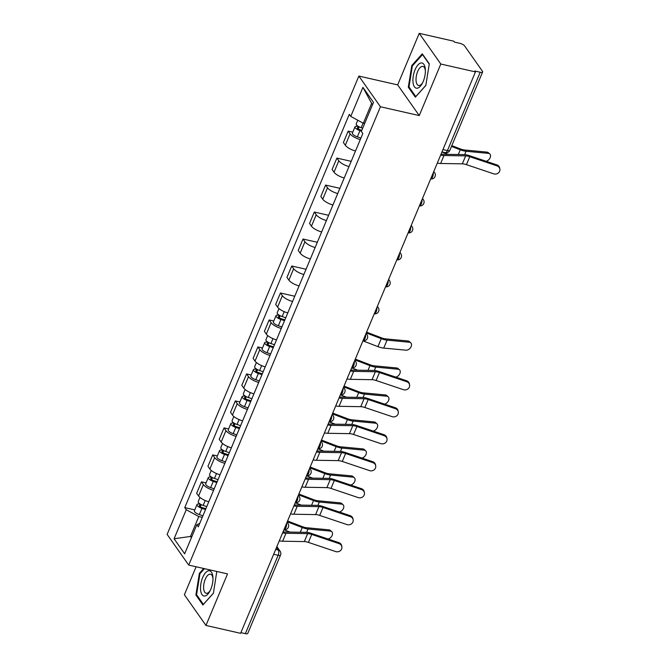 <?xml version="1.0" encoding="UTF-8"?>
<svg xmlns="http://www.w3.org/2000/svg" width="667" height="667" viewBox="0 0 667 667"><rect width="100%" height="100%" fill="white"/><g stroke="black" fill="none" stroke-linecap="round" stroke-linejoin="round"><path stroke-width="1" d="M196.098 566.767L184.384 594.764L205.97 625.446L240.604 633.317L475.446 71.903L440.812 64.032L419.226 33.35L397.665 84.892L358.854 76.071L167.134 534.4L188.719 565.091L380.44 106.753L419.251 115.574L440.812 64.032M419.226 33.35L453.86 41.221L454.485 42.113L459.88 43.338A3.977 1.317 22.7 0 1 464.624 45.923L482.433 71.236A3.977 1.317 22.7 0 1 482.616 71.978L449.841 150.333A3.977 1.317 -157.3 0 1 447.432 150.584L480.207 72.236A3.977 1.317 22.7 0 0 482.616 71.978M205.97 625.446L227.53 573.903L188.719 565.091M273.662 554.285L278.139 555.303A3.977 1.317 -157.3 0 0 280.549 555.044L247.774 633.392A3.977 1.317 -157.3 0 1 245.364 633.65L278.139 555.303A3.977 1.751 -77.2 0 0 278.331 550.05L276.513 547.474M240.887 632.633L245.364 633.65M480.207 72.236L474.812 71.01L475.446 71.903M360.288 139.595A9.138 3.027 -157.3 0 1 350.083 133.834L348.166 131.107L343.397 142.521L345.314 145.248A9.138 3.027 22.7 0 0 355.511 151.009M352.768 132.149L348.166 131.107M348.999 166.575A9.138 3.027 -157.3 0 1 338.803 160.814L336.885 158.087L332.108 169.501L334.025 172.228A9.138 3.027 22.7 0 0 344.222 177.989M351.192 161.339L336.885 158.087M337.71 193.555A9.138 3.027 -157.3 0 1 327.514 187.794L325.596 185.067L320.819 196.482L322.736 199.208A9.138 3.027 22.7 0 0 332.933 204.969M339.903 188.319L325.596 185.067M326.421 220.535A9.138 3.027 -157.3 0 1 316.225 214.774L314.307 212.048L309.53 223.462L311.456 226.188A9.138 3.027 22.7 0 0 321.652 231.949M328.614 215.299L314.307 212.048M315.141 247.515A9.138 3.027 -157.3 0 1 304.944 241.754L303.018 239.028L298.249 250.442L300.167 253.168A9.138 3.027 22.7 0 0 310.363 258.938M317.334 242.279L303.018 239.028M303.852 274.496A9.138 3.027 -157.3 0 1 293.655 268.734L291.737 266.008L286.96 277.422L288.878 280.157A9.138 3.027 22.7 0 0 299.074 285.918M306.045 269.26L291.737 266.008M292.563 301.484A9.138 3.027 -157.3 0 1 282.366 295.723L280.448 292.988L275.671 304.402L277.597 307.137A9.138 3.027 22.7 0 0 287.794 312.898M294.756 296.24L280.448 292.988M281.282 328.464A9.138 3.027 -157.3 0 1 271.085 322.703L269.16 319.968L264.39 331.382L266.308 334.117A9.138 3.027 22.7 0 0 276.505 339.878M273.762 321.019L269.16 319.968M269.993 355.444A9.138 3.027 -157.3 0 1 259.797 349.683L257.879 346.948L253.101 358.371L255.019 361.097A9.138 3.027 22.7 0 0 265.216 366.858M262.481 347.999L257.879 346.948M258.704 382.424A9.138 3.027 -157.3 0 1 248.508 376.663L246.59 373.937L241.813 385.351L243.73 388.077A9.138 3.027 22.7 0 0 253.935 393.838M251.192 374.979L246.59 373.937M247.424 409.405A9.138 3.027 -157.3 0 1 237.227 403.643L235.301 400.917L230.532 412.331L232.45 415.057A9.138 3.027 22.7 0 0 242.646 420.819M239.903 401.959L235.301 400.917M236.135 436.385A9.138 3.027 -157.3 0 1 225.938 430.624L224.02 427.897L219.243 439.311L221.161 442.038A9.138 3.027 22.7 0 0 231.357 447.799M228.614 428.939L224.02 427.897M224.846 463.365A9.138 3.027 -157.3 0 1 214.649 457.604L212.731 454.877L207.954 466.291L209.872 469.018A9.138 3.027 22.7 0 0 220.077 474.779M217.334 455.92L212.731 454.877M213.565 490.345A9.138 3.027 -157.3 0 1 203.36 484.584L201.442 481.857L196.673 493.272L198.591 495.998A9.138 3.027 22.7 0 0 208.788 501.759M206.045 482.9L201.442 481.857M372.545 104.644L371.644 103.36L363.323 123.253L364.641 123.553M363.323 123.253L350.767 116.417L362.915 87.36L373.487 102.385L361.339 131.441L362.815 133.542L198.291 526.847L196.815 524.746L184.659 553.802L174.087 538.769L186.243 509.713L198.799 516.55L190.479 536.443L191.387 537.727M350.767 116.417L349.283 114.315L184.759 507.612L186.243 509.713M358.854 76.071L380.44 106.753M397.665 84.892L419.251 115.574M415.333 97.174L425.821 85.468L429.29 63.799L422.278 53.827L411.789 65.533L408.321 87.21L415.333 97.174M203.71 568.492L199.375 573.328L195.898 595.006L202.91 604.969L213.398 593.263L216.792 571.469M191.796 536.743L190.479 536.443L174.087 538.769M202.268 517.342L198.799 516.55M194.756 509.888L184.759 507.612M199.716 523.437L196.815 524.746M362.915 87.36L371.644 103.36M409.355 87.444L408.321 87.21M412.556 65.708L411.789 65.533M196.94 595.239L195.898 595.006M200.133 573.503L199.375 573.328M437.302 163.082A12.515 4.144 22.7 0 0 440.637 163.482L462.331 163.84A7.354 2.435 -157.3 0 1 466.433 164.657L493.713 173.829A4.569 4.21 169.4 0 0 499.866 169.009A4.569 4.21 169.4 0 0 497.04 165.875L496.857 164.891A4.569 4.21 -10.6 0 1 499.683 168.026L499.866 169.009M440.629 155.128A12.515 4.144 22.7 0 0 443.964 155.528L465.658 155.886A7.354 2.435 -157.3 0 1 469.76 156.703L497.04 165.875M441.037 154.16A9.938 3.293 22.7 0 0 442.346 154.26L464.04 154.611A9.938 3.293 -157.3 0 1 469.576 155.719L496.857 164.891M486.968 152.109A4.569 3.143 -47.9 0 1 488.369 152.701L489.761 153.96A4.569 3.143 132.1 0 0 488.361 153.368L486.968 152.109L464.657 150.008A7.354 2.435 22.7 0 1 460.38 148.924L451.801 145.639M486.06 161.264A4.569 3.143 132.1 0 0 489.987 158.062A4.569 3.143 132.1 0 0 489.761 153.96M362.69 128.197L361.18 127.697A4.969 1.642 -157.3 0 1 356.228 123.879L357.754 120.218M361.797 130.332L359.755 129.648A2.385 0.792 -157.3 0 1 357.379 127.822A2.385 0.792 -157.3 0 1 358.821 127.664L359.163 126.847M361.464 131.141L359.955 130.64A4.969 1.642 -157.3 0 1 354.994 126.822A4.969 1.642 -157.3 0 1 358.004 126.505L358.112 126.246M360.93 138.061L357.345 136.86A4.969 1.642 -157.3 0 1 352.393 133.05L354.994 126.822M358.287 128.956L358.821 127.664L358.004 126.505M451.476 146.432L460.263 149.808A9.938 3.293 22.7 0 0 466.05 151.267L488.361 153.368M441.938 152.009L448.041 154.352M421.177 62.94A12.915 5.678 -77.2 0 0 413.257 76.163A12.915 5.678 -77.2 0 0 417.125 88.219A12.915 5.678 -77.2 0 0 422.328 83.325A12.915 5.678 -77.2 0 0 425.363 69.968A12.915 5.678 -77.2 0 0 421.177 62.94M425.388 70.91A9.78 4.302 -77.2 0 0 422.903 66.408A9.78 4.302 -77.2 0 0 422.278 66.366A9.78 4.302 -77.2 0 0 416.4 75.688A9.78 4.302 -77.2 0 0 418.576 85.476A9.78 4.302 -77.2 0 0 419.201 85.509A9.78 4.302 -77.2 0 0 422.753 82.483M425.838 85.368L415.783 96.582L408.988 86.918L412.356 65.925L422.519 54.577L429.24 64.132M208.763 570.735A12.915 5.678 -77.2 0 0 200.842 583.958A12.915 5.678 -77.2 0 0 204.711 596.023A12.915 5.678 -77.2 0 0 209.913 591.12A12.915 5.678 -77.2 0 0 212.948 577.764A12.915 5.678 -77.2 0 0 208.763 570.735M212.973 578.706A9.78 4.302 -77.2 0 0 210.489 574.204A9.78 4.302 -77.2 0 0 209.855 574.162A9.78 4.302 -77.2 0 0 203.985 583.483A9.78 4.302 -77.2 0 0 206.153 593.271A9.78 4.302 -77.2 0 0 206.787 593.313A9.78 4.302 -77.2 0 0 210.338 590.287M213.415 593.163L203.368 604.377L196.573 594.722L199.942 573.72L204.469 568.668M216.442 571.386L216.825 571.927M347.015 378.931A12.515 4.144 22.7 0 0 350.35 379.331L372.044 379.69A7.354 2.435 -157.3 0 1 376.138 380.507L403.418 389.678A4.569 4.21 169.4 0 0 409.571 384.859A4.569 4.21 169.4 0 0 406.745 381.724L406.562 380.74A4.569 4.21 -10.6 0 1 409.388 383.875L409.571 384.859M350.342 370.977A12.515 4.144 22.7 0 0 353.677 371.377L375.371 371.736A7.354 2.435 -157.3 0 1 379.465 372.553L406.745 381.724M350.742 370.01A9.938 3.293 22.7 0 0 352.051 370.11L373.745 370.46A9.938 3.293 -157.3 0 1 379.281 371.569L406.562 380.74M335.726 405.911A12.515 4.144 22.7 0 0 339.061 406.311L360.755 406.67A7.354 2.435 -157.3 0 1 364.849 407.487L392.129 416.658A4.569 4.21 169.4 0 0 398.291 411.839A4.569 4.21 169.4 0 0 395.464 408.704L395.281 407.72A4.569 4.21 -10.6 0 1 398.107 410.855L398.291 411.839M339.053 397.957A12.515 4.144 22.7 0 0 342.388 398.357L364.082 398.716A7.354 2.435 -157.3 0 1 368.176 399.533L395.464 408.704M339.461 396.99A9.938 3.293 22.7 0 0 340.77 397.09L362.464 397.44A9.938 3.293 -157.3 0 1 367.992 398.549L395.281 407.72M324.437 432.891A12.515 4.144 22.7 0 0 327.772 433.3L349.466 433.65A7.354 2.435 -157.3 0 1 353.568 434.475L380.849 443.638A4.569 4.21 169.4 0 0 387.002 438.819A4.569 4.21 169.4 0 0 384.175 435.684L383.992 434.701A4.569 4.21 -10.6 0 1 386.818 437.844L387.002 438.819M327.764 424.937A12.515 4.144 22.7 0 0 331.099 425.338L352.801 425.696A7.354 2.435 -157.3 0 1 356.895 426.513L384.175 435.684M328.172 423.97A9.938 3.293 22.7 0 0 329.481 424.07L351.175 424.429A9.938 3.293 -157.3 0 1 356.712 425.529L383.992 434.701M313.156 459.871A12.515 4.144 22.7 0 0 316.492 460.28L338.186 460.63A7.354 2.435 -157.3 0 1 342.279 461.456L369.56 470.619A4.569 4.21 169.4 0 0 375.713 465.808A4.569 4.21 169.4 0 0 372.886 462.665L372.703 461.681A4.569 4.21 -10.6 0 1 375.529 464.824L375.713 465.808M316.483 451.918A12.515 4.144 22.7 0 0 319.818 452.318L341.512 452.676A7.354 2.435 -157.3 0 1 345.606 453.493L372.886 462.665M316.883 450.95A9.938 3.293 22.7 0 0 318.192 451.05L339.887 451.409A9.938 3.293 -157.3 0 1 345.423 452.509L372.703 461.681M301.868 486.852A12.515 4.144 22.7 0 0 305.203 487.26L326.897 487.61A7.354 2.435 -157.3 0 1 330.99 488.436L358.271 497.607A4.569 4.21 169.4 0 0 364.432 492.788A4.569 4.21 169.4 0 0 361.597 489.645L361.414 488.661A4.569 4.21 -10.6 0 1 364.249 491.804L364.432 492.788M305.194 478.898A12.515 4.144 22.7 0 0 308.529 479.298L330.223 479.656A7.354 2.435 -157.3 0 1 334.317 480.482L361.597 489.645M305.603 477.931A9.938 3.293 22.7 0 0 306.903 478.031L328.606 478.389A9.938 3.293 -157.3 0 1 334.134 479.498L361.414 488.661M407.962 340.979A4.569 3.143 -47.9 0 1 409.363 341.562L410.755 342.821A4.569 3.143 132.1 0 0 409.355 342.238L407.962 340.979L385.651 338.878A7.354 2.435 22.7 0 1 381.374 337.794L366.592 332.133M362.931 340.879L377.931 346.632A9.938 3.293 22.7 0 0 383.717 348.091L406.028 350.192A4.569 3.143 132.1 0 0 410.672 347.465A4.569 3.143 132.1 0 0 410.755 342.821M285.759 317.759L282.174 316.567A4.969 1.642 -157.3 0 1 277.222 312.748L278.973 308.571M284.867 319.893L280.757 318.518A2.385 0.792 -157.3 0 1 278.372 316.683A2.385 0.792 -157.3 0 1 279.823 316.533L280.157 315.716M284.526 320.702L280.949 319.501A4.969 1.642 -157.3 0 1 275.996 315.691A4.969 1.642 -157.3 0 1 278.998 315.366L279.106 315.116M281.924 326.93L278.339 325.729A4.969 1.642 -157.3 0 1 273.387 321.919L275.996 315.691M279.281 317.825L279.823 316.533L278.998 315.366M366.258 332.925L381.266 338.669A9.938 3.293 22.7 0 0 387.052 340.137L409.355 342.238M396.673 367.959A4.569 3.143 -47.9 0 1 398.074 368.551L399.466 369.801A4.569 3.143 132.1 0 0 398.074 369.218L396.673 367.959L374.37 365.858A7.354 2.435 22.7 0 1 370.085 364.774L355.303 359.113M395.764 377.113A4.569 3.143 132.1 0 0 399.7 373.904A4.569 3.143 132.1 0 0 399.466 369.801M274.471 344.739L270.894 343.547A4.969 1.642 -157.3 0 1 265.933 339.728L267.684 335.551M273.578 346.873L269.468 345.498A2.385 0.792 -157.3 0 1 267.092 343.663A2.385 0.792 -157.3 0 1 268.534 343.513L268.876 342.696M273.237 347.682L269.66 346.481A4.969 1.642 -157.3 0 1 264.707 342.671A4.969 1.642 -157.3 0 1 267.717 342.354L267.817 342.096M270.635 353.91L267.058 352.71A4.969 1.642 -157.3 0 1 262.098 348.899L264.707 342.671M267.992 344.806L268.534 343.513L267.717 342.354M354.969 359.905L369.977 365.649A9.938 3.293 22.7 0 0 375.763 367.117L398.074 369.218M351.642 367.859L357.754 370.202M385.393 394.939A4.569 3.143 -47.9 0 1 386.793 395.531L388.186 396.79A4.569 3.143 132.1 0 0 386.785 396.198L385.393 394.939L363.081 392.838A7.354 2.435 22.7 0 1 358.804 391.754L344.014 386.093M384.475 404.094A4.569 3.143 132.1 0 0 388.411 400.884A4.569 3.143 132.1 0 0 388.186 396.79M263.182 371.719L259.605 370.527A4.969 1.642 -157.3 0 1 254.652 366.708L256.395 362.531M262.289 373.853L258.179 372.478A2.385 0.792 -157.3 0 1 255.803 370.652A2.385 0.792 -157.3 0 1 257.245 370.493L257.587 369.676M261.956 374.662L258.371 373.462A4.969 1.642 -157.3 0 1 253.418 369.651A4.969 1.642 -157.3 0 1 256.428 369.335L256.537 369.076M259.346 380.89L255.769 379.69A4.969 1.642 -157.3 0 1 250.817 375.88L253.418 369.651M256.703 371.786L257.245 370.493L256.428 369.335M343.688 386.885L358.688 392.63A9.938 3.293 22.7 0 0 364.474 394.097L386.785 396.198M340.353 394.839L346.465 397.182M374.104 421.919A4.569 3.143 -47.9 0 1 375.504 422.511L376.897 423.77A4.569 3.143 132.1 0 0 375.496 423.178L374.104 421.919L351.792 419.818A7.354 2.435 22.7 0 1 347.515 418.734L332.733 413.073M373.195 431.074A4.569 3.143 132.1 0 0 377.13 427.872A4.569 3.143 132.1 0 0 376.897 423.77M251.901 398.699L248.316 397.507A4.969 1.642 -157.3 0 1 243.363 393.688L245.114 389.511M251.009 400.834L246.898 399.458A2.385 0.792 -157.3 0 1 244.514 397.632A2.385 0.792 -157.3 0 1 245.956 397.474L246.298 396.657M250.667 401.642L247.09 400.45A4.969 1.642 -157.3 0 1 242.129 396.632A4.969 1.642 -157.3 0 1 245.139 396.315L245.248 396.056M248.066 407.87L244.481 406.67A4.969 1.642 -157.3 0 1 239.528 402.86L242.129 396.632M245.423 398.766L245.956 397.474L245.139 396.315M332.399 413.865L347.407 419.618A9.938 3.293 22.7 0 0 353.185 421.077L375.496 423.178M329.073 421.819L335.176 424.162M362.815 448.899A4.569 3.143 -47.9 0 1 364.215 449.491L365.608 450.75A4.569 3.143 132.1 0 0 364.207 450.158L362.815 448.899L340.512 446.807A7.354 2.435 22.7 0 1 336.226 445.714L321.444 440.053M361.906 458.054A4.569 3.143 132.1 0 0 365.841 454.852A4.569 3.143 132.1 0 0 365.608 450.75M240.612 425.688L237.035 424.487A4.969 1.642 -157.3 0 1 232.074 420.677L233.825 416.491M239.72 427.814L235.609 426.438A2.385 0.792 -157.3 0 1 233.233 424.612A2.385 0.792 -157.3 0 1 234.676 424.454L235.017 423.637M239.378 428.623L235.801 427.43A4.969 1.642 -157.3 0 1 230.849 423.612A4.969 1.642 -157.3 0 1 233.859 423.295L233.959 423.036M236.777 434.851L233.2 433.65A4.969 1.642 -157.3 0 1 228.239 429.84L230.849 423.612M234.134 425.746L234.676 424.454L233.859 423.295M321.11 440.845L336.118 446.598A9.938 3.293 22.7 0 0 341.904 448.057L364.207 450.158M317.784 448.808L323.895 451.142M351.534 475.888A4.569 3.143 -47.9 0 1 352.935 476.471L354.327 477.73A4.569 3.143 132.1 0 0 352.926 477.138L351.534 475.888L329.223 473.787A7.354 2.435 22.7 0 1 324.937 472.703L310.155 467.033M350.617 485.034A4.569 3.143 132.1 0 0 354.552 481.832A4.569 3.143 132.1 0 0 354.327 477.73M229.323 452.668L225.746 451.467A4.969 1.642 -157.3 0 1 220.794 447.657L222.536 443.472M228.431 454.794L224.32 453.418A2.385 0.792 -157.3 0 1 221.944 451.592A2.385 0.792 -157.3 0 1 223.387 451.434L223.728 450.625M228.097 455.603L224.512 454.41A4.969 1.642 -157.3 0 1 219.56 450.592A4.969 1.642 -157.3 0 1 222.57 450.275L222.678 450.025M225.488 461.831L221.911 460.639A4.969 1.642 -157.3 0 1 216.958 456.82L219.56 450.592M222.845 452.726L223.387 451.434L222.57 450.275M309.83 467.825L324.829 473.578A9.938 3.293 22.7 0 0 330.615 475.046L352.926 477.138M306.495 475.788L312.606 478.122M290.579 513.84A12.515 4.144 22.7 0 0 293.914 514.24L315.608 514.599A7.354 2.435 -157.3 0 1 319.71 515.416L346.99 524.587A4.569 4.21 169.4 0 0 353.143 519.768A4.569 4.21 169.4 0 0 350.317 516.625L350.133 515.641A4.569 4.21 -10.6 0 1 352.96 518.784L353.143 519.768M293.905 505.878A12.515 4.144 22.7 0 0 297.24 506.286L318.934 506.637A7.354 2.435 -157.3 0 1 323.036 507.462L350.317 516.625M294.314 504.911A9.938 3.293 22.7 0 0 295.623 505.011L317.317 505.369A9.938 3.293 -157.3 0 1 322.853 506.478L350.133 515.641M340.245 502.868A4.569 3.143 -47.9 0 1 341.646 503.452L343.038 504.711A4.569 3.143 132.1 0 0 341.637 504.127L340.245 502.868L317.934 500.767A7.354 2.435 22.7 0 1 313.657 499.683L298.874 494.014M339.336 512.014A4.569 3.143 132.1 0 0 343.263 508.813A4.569 3.143 132.1 0 0 343.038 504.711M218.034 479.648L214.457 478.447A4.969 1.642 -157.3 0 1 209.505 474.637L211.247 470.46M217.15 481.774L213.031 480.407A2.385 0.792 -157.3 0 1 210.655 478.572A2.385 0.792 -157.3 0 1 212.098 478.422L212.44 477.605M216.808 482.583L213.232 481.391A4.969 1.642 -157.3 0 1 208.271 477.572A4.969 1.642 -157.3 0 1 211.281 477.255L211.389 477.005M214.207 488.811L210.622 487.619A4.969 1.642 -157.3 0 1 205.669 483.8L208.271 477.572M211.564 479.706L212.098 478.422L211.281 477.255M298.541 494.806L313.54 500.558A9.938 3.293 22.7 0 0 319.326 502.026L341.637 504.127M295.214 502.768L301.317 505.102M279.298 540.82A12.515 4.144 22.7 0 0 282.633 541.22L304.327 541.579A7.354 2.435 -157.3 0 1 308.421 542.396L335.701 551.567A4.569 4.21 169.4 0 0 341.854 546.748A4.569 4.21 169.4 0 0 339.028 543.613L338.844 542.63A4.569 4.21 -10.6 0 1 341.671 545.764L341.854 546.748M282.625 532.858A12.515 4.144 22.7 0 0 285.96 533.267L307.654 533.617A7.354 2.435 -157.3 0 1 311.747 534.442L339.028 543.613M283.025 531.899A9.938 3.293 22.7 0 0 284.334 531.991L306.028 532.349A9.938 3.293 -157.3 0 1 311.564 533.458L338.844 542.63M328.956 529.848A4.569 3.143 -47.9 0 1 330.357 530.432L331.749 531.691A4.569 3.143 132.1 0 0 330.348 531.107L328.956 529.848L306.653 527.747A7.354 2.435 22.7 0 1 302.368 526.663L287.585 521.002M328.047 538.994A4.569 3.143 132.1 0 0 331.983 535.793A4.569 3.143 132.1 0 0 331.749 531.691M206.753 506.628L203.177 505.428A4.969 1.642 -157.3 0 1 198.216 501.617L199.967 497.44M205.861 508.763L201.751 507.387A2.385 0.792 -157.3 0 1 199.366 505.553A2.385 0.792 -157.3 0 1 200.817 505.403L201.159 504.586M205.519 509.571L201.943 508.371A4.969 1.642 -157.3 0 1 196.99 504.552A4.969 1.642 -157.3 0 1 200 504.235L200.1 503.985M202.918 515.791L199.341 514.599A4.969 1.642 -157.3 0 1 194.38 510.78L196.99 504.552M200.275 506.687L200.817 505.403L200 504.235M287.252 521.794L302.259 527.539A9.938 3.293 22.7 0 0 308.046 529.006L330.348 531.107M283.925 529.748L290.028 532.083M286.927 522.569A3.977 3.318 -35.1 0 1 287.936 523.453A3.977 3.977 0 0 1 283.967 529.648A3.977 1.751 -77.2 0 0 285.943 527.53A3.977 1.751 -77.2 0 0 286.552 523.478M298.216 495.589A3.977 3.318 -35.1 0 1 299.225 496.473A3.977 3.977 0 0 1 295.256 502.668A3.977 1.751 -77.2 0 0 297.232 500.55A3.977 1.751 -77.2 0 0 297.832 496.498M306.545 475.671A3.977 1.751 -77.2 0 0 308.521 473.57A3.977 1.751 -77.2 0 0 309.121 469.51M317.834 448.691A3.977 1.751 -77.2 0 0 319.801 446.59A3.977 1.751 -77.2 0 0 320.41 442.529M332.074 414.649A3.977 3.318 -35.1 0 1 333.083 415.533A3.977 3.977 0 0 1 329.114 421.727A3.977 1.751 -77.2 0 0 331.09 419.601A3.977 1.751 -77.2 0 0 331.691 415.549M340.403 394.731A3.977 1.751 -77.2 0 0 342.379 392.621A3.977 1.751 -77.2 0 0 342.98 388.569M354.644 360.689A3.977 3.318 -35.1 0 1 355.653 361.564A3.977 3.977 0 0 1 351.684 367.759A3.977 1.751 -77.2 0 0 353.66 365.641A3.977 1.751 -77.2 0 0 354.269 361.589M362.973 340.77A3.977 1.751 -77.2 0 0 364.949 338.661A3.977 1.751 -77.2 0 0 365.549 334.609M377.222 306.72A3.977 3.318 -35.1 0 1 378.231 307.604A3.977 3.977 0 0 1 374.254 313.798A3.977 1.751 -77.2 0 0 376.238 311.681A3.977 1.751 -77.2 0 0 376.838 307.629M385.551 286.802A3.977 1.751 -77.2 0 0 387.527 284.701A3.977 1.751 -77.2 0 0 388.127 280.649M399.791 252.76A3.977 3.318 -35.1 0 1 400.8 253.643A3.977 3.977 0 0 1 396.832 259.838A3.977 1.751 -77.2 0 0 398.808 257.72A3.977 1.751 -77.2 0 0 399.416 253.668M408.121 232.841A3.977 1.751 -77.2 0 0 410.097 230.74A3.977 1.751 -77.2 0 0 410.697 226.688M419.41 205.861A3.977 1.751 -77.2 0 0 421.386 203.76A3.977 1.751 -77.2 0 0 421.986 199.7M430.699 178.881A3.977 1.751 -77.2 0 0 432.666 176.772A3.977 1.751 -77.2 0 0 433.275 172.72M275.679 549.45L278.331 550.05A3.977 3.318 144.9 0 1 280.132 551.225L276.88 546.598M209.872 469.018L214.649 457.604M221.161 442.038L225.938 430.624M232.45 415.057L237.227 403.643M243.73 388.077L248.508 376.663M255.019 361.097L259.797 349.683M266.308 334.117L271.085 322.703M277.597 307.137L282.366 295.723M288.878 280.157L293.655 268.734M300.167 253.168L304.944 241.754M311.456 226.188L316.225 214.774M322.736 199.208L327.514 187.794M334.025 172.228L338.803 160.814M345.314 145.248L350.083 133.834M198.591 495.998L203.36 484.584M433.65 171.819A3.977 3.318 -35.1 0 1 434.659 172.703L433.792 171.469M422.361 198.799A3.977 3.318 -35.1 0 1 423.37 199.683L422.511 198.449M411.08 225.78A3.977 3.318 -35.1 0 1 412.089 226.663L411.222 225.429M388.502 279.74A3.977 3.318 -35.1 0 1 389.511 280.624L388.653 279.398M365.933 333.708A3.977 3.318 -35.1 0 1 366.942 334.584L366.075 333.358M343.355 387.669A3.977 3.318 -35.1 0 1 344.372 388.544L343.505 387.319M320.785 441.629A3.977 3.318 -35.1 0 1 321.794 442.513L320.927 441.279M309.496 468.609A3.977 3.318 -35.1 0 1 310.514 469.493L309.646 468.259M441.971 151.918L445.298 152.668A3.977 1.751 -77.2 0 0 447.432 150.584L442.955 149.566M465.658 155.886L462.331 163.84M443.964 155.528L440.637 163.482M469.76 156.703L466.433 164.657M361.18 127.697L363.09 123.128M357.345 136.86L359.955 130.64M464.641 154.644L466.05 151.267M458.296 154.519L460.263 149.808M375.371 371.736L372.044 379.69M353.677 371.377L350.35 379.331M379.465 372.553L376.138 380.507M364.082 398.716L360.755 406.67M342.388 398.357L339.061 406.311M368.176 399.533L364.849 407.487M352.801 425.696L349.466 433.65M331.099 425.338L327.772 433.3M356.895 426.513L353.568 434.475M341.512 452.676L338.186 460.63M319.818 452.318L316.492 460.28M345.606 453.493L342.279 461.456M330.223 479.656L326.897 487.61M308.529 479.298L305.203 487.26M334.317 480.482L330.99 488.436M282.174 316.567L284.225 311.664M278.339 325.729L280.949 319.501M383.717 348.091L387.052 340.137M377.931 346.632L381.266 338.669M270.894 343.547L272.945 338.644M267.058 352.71L269.66 346.481M374.354 370.493L375.763 367.117M368.001 370.368L369.977 365.649M259.605 370.527L261.656 365.624M255.769 379.69L258.371 373.462M363.065 397.474L364.474 394.097M356.72 397.349L358.688 392.63M248.316 397.507L250.367 392.605M244.481 406.67L247.09 400.45M351.776 424.454L353.185 421.077M345.431 424.329L347.407 419.618M237.035 424.487L239.086 419.585M233.2 433.65L235.801 427.43M340.495 451.434L341.904 448.057M334.142 451.309L336.118 446.598M225.746 451.467L227.797 446.565M221.911 460.639L224.512 454.41M329.206 478.414L330.615 475.046M322.861 478.289L324.829 473.578M318.934 506.637L315.608 514.599M297.24 506.286L293.914 514.24M323.036 507.462L319.71 515.416M214.457 478.447L216.508 473.545M210.622 487.619L213.232 481.391M317.917 505.394L319.326 502.026M311.572 505.278L313.54 500.558M307.654 533.617L304.327 541.579M285.96 533.267L282.633 541.22M311.747 534.442L308.421 542.396M203.177 505.428L205.219 500.525M199.341 514.599L201.943 508.371M306.637 532.374L308.046 529.006M300.283 532.258L302.259 527.539M430.69 178.898A3.977 3.977 0 0 0 434.659 172.703M419.401 205.878A3.977 3.977 0 0 0 423.37 199.683M408.121 232.858A3.977 3.977 0 0 0 412.089 226.663M400.8 253.643L399.933 252.409M385.543 286.818A3.977 3.977 0 0 0 389.511 280.624M378.231 307.604L377.364 306.378M362.973 340.779A3.977 3.977 0 0 0 366.942 334.584M355.653 361.564L354.794 360.338M340.395 394.739A3.977 3.977 0 0 0 344.372 388.544M333.083 415.533L332.216 414.299M317.825 448.708A3.977 3.977 0 0 0 321.794 442.513M306.537 475.688A3.977 3.977 0 0 0 310.514 469.493M299.225 496.473L298.357 495.239M287.936 523.453L287.068 522.228M280.549 555.044A3.977 3.977 0 0 0 280.132 551.225M445.298 152.668A3.977 3.977 0 0 0 449.841 150.333"/></g></svg>
